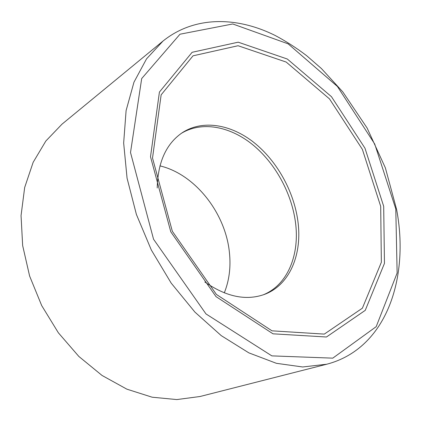 <?xml version="1.0" encoding="UTF-8"?>
<svg xmlns="http://www.w3.org/2000/svg" width="421" height="421" viewBox="0 0 421 421"><rect width="100%" height="100%" fill="white"/><g stroke="black" fill="none" stroke-linecap="round" stroke-linejoin="round"><path stroke-width="0.63" d="M204.843 281.996C226.109 296.784 245.927 300.941 264.288 294.463C289.985 285.122 302.588 253.763 297.821 220.636C293.69 190.908 276.823 160.785 253.916 142.503C231.013 124.369 202.764 119.39 182.314 132.678C166.237 143.656 157.864 162.09 157.212 187.982M163.032 41.037L62.019 124.153L45.847 141.019L33.148 162.322L24.676 187.477L21.05 215.599L22.655 245.559L29.612 276.034L41.695 305.583L58.377 332.811L78.838 356.44L102.045 375.458L126.868 389.162L152.155 397.208L176.846 399.571L200.012 396.508L326.775 364.218C386.646 348.604 409.559 277.844 396.619 209.511L385.378 167.874L367.138 128.058L342.81 91.91L321.402 68.539L306.709 55.735C296.51 47.978 285.985 41.221 275.134 35.459C237.07 16.503 194.513 15.688 163.032 41.037L146.555 58.829L133.962 82.2L126.1 110.581L123.658 143.008L127.063 178.167L136.399 214.442L151.344 250.032L171.2 283.133L194.928 312.114L221.267 335.653L248.858 352.866L276.387 363.307L302.683 366.98L326.775 364.218M263.025 294.911C287.917 285.033 300.015 254.21 295.389 221.73C291.343 192.355 274.808 162.601 252.242 144.345C229.682 126.247 201.77 120.901 181.209 133.431M224.288 292.874C229.219 280.602 230.934 267.24 229.445 252.789C225.693 213.279 195.233 174.231 159.938 165.874M383.694 206.327L364.97 148.192L331.469 96.698L287.322 59.029L238.207 42.184L192.123 52.293L159.422 92.057L150.507 156.749L170.789 231.818L215.999 296.61L272.997 333.816L326.443 337.005L365.249 310.351L384.462 263.378L383.694 206.327M380.7 206.39L381.347 262.278L362.386 308.183L324.291 334.106L272.003 330.832L216.389 294.432L172.326 231.25L152.518 158.054L161.143 94.846L193.013 55.825L238.065 45.731L286.196 62.066L329.511 98.909L362.381 149.381L380.7 206.39M395.782 208.9L397.135 273.024L376.195 326.659L332.774 358.15L271.845 355.877L205.99 313.934L153.554 239.244L130.51 152.497L141.693 78.559L179.988 34.212L232.755 23.971L288.117 43.837L337.395 86.442L374.711 143.998L395.782 208.9"/></g></svg>
